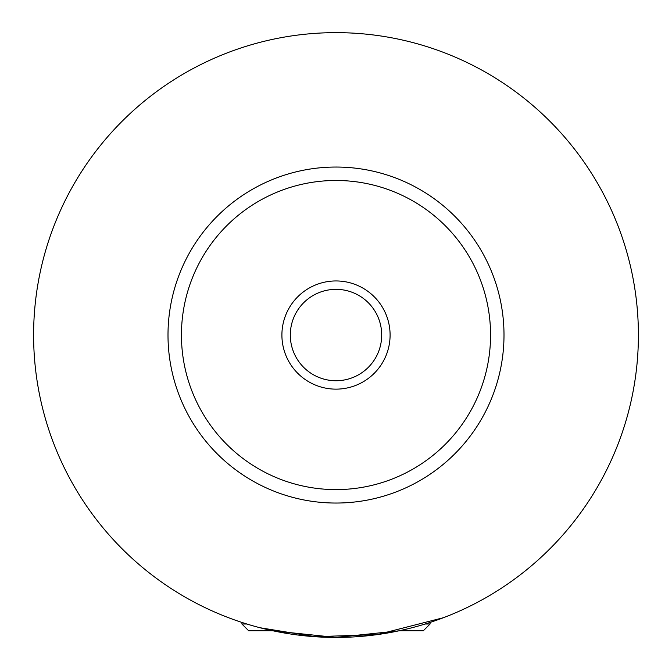 <?xml version="1.0" encoding="UTF-8"?>
<svg xmlns="http://www.w3.org/2000/svg" width="672" height="672" viewBox="0 0 672 672"><rect width="100%" height="100%" fill="white"/><g stroke="black" fill="none" stroke-linecap="round" stroke-linejoin="round"><path stroke-width="1.01" d="M425.149 624.002L430.08 624.002L423.36 630.722L399.395 630.722M272.605 630.722L248.64 630.722L241.92 624.002L246.851 624.002M273.319 630.874L336 637.442L398.681 630.874M259.972 627.732L315.176 636.712L377.269 634.612L443.52 617.686M390.096 335.042A54.096 54.096 0 0 0 336 280.946A54.096 54.096 0 0 0 281.904 335.042A54.096 54.096 0 0 0 336 389.138A54.096 54.096 0 0 0 390.096 335.042M290.304 335.042A45.696 45.696 0 0 0 336 380.738A45.696 45.696 0 0 0 381.696 335.042A45.696 45.696 0 0 0 336 289.346A45.696 45.696 0 0 0 290.304 335.042M504 335.042A168 168 0 0 1 336 503.042A168 168 0 0 1 168 335.042A168 168 0 0 1 336 167.042A168 168 0 0 1 504 335.042M638.4 335.042A302.4 302.4 0 0 1 336 637.442A302.4 302.4 0 0 1 33.6 335.042A302.4 302.4 0 0 1 336 32.642A302.4 302.4 0 0 1 638.4 335.042M490.56 335.042A154.56 154.56 0 0 0 336 180.482A154.56 154.56 0 0 0 181.44 335.042A154.56 154.56 0 0 0 336 489.602A154.56 154.56 0 0 0 490.56 335.042M241.92 622.44L241.92 624.002M430.08 622.44L430.08 624.002"/></g></svg>
